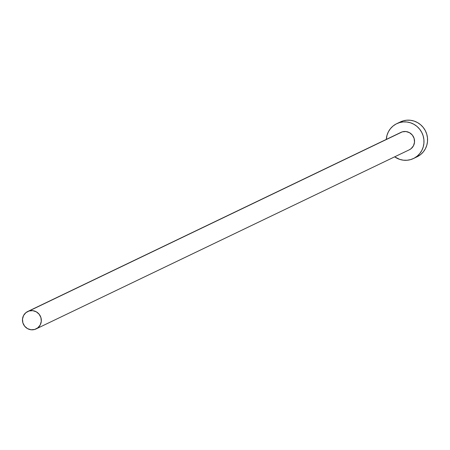 <?xml version="1.0" encoding="UTF-8"?>
<svg xmlns="http://www.w3.org/2000/svg" width="450" height="450" viewBox="0 0 450 450"><rect width="100%" height="100%" fill="white"/><g stroke="black" fill="none" stroke-linecap="round" stroke-linejoin="round"><path stroke-width="0.67" d="M36.079 328.928L409.303 149.805A9.664 9.383 -115.6 0 0 413.882 137.734A9.664 9.383 -115.6 0 0 402.328 131.844L29.104 310.967A9.664 9.383 64.4 0 1 40.663 316.856A9.664 9.383 64.4 0 1 36.079 328.928A9.664 9.383 64.4 0 1 34.689 329.462A9.664 9.383 64.4 0 1 23.13 323.567A9.664 9.383 64.4 0 1 27.714 311.501A9.664 9.383 64.4 0 1 29.104 310.967L402.328 131.844L405.99 131.541L409.517 132.694L412.38 135.124L414.135 138.459L414.517 142.2L413.466 145.772L411.148 148.629L409.275 149.816M413.483 158.518L417.071 156.797A19.333 18.765 -115.6 0 0 426.234 132.66A19.333 18.765 -115.6 0 0 403.127 120.876L399.538 122.597A19.333 18.765 64.4 0 1 422.646 134.381A19.333 18.765 64.4 0 1 413.483 158.518A19.333 18.765 64.4 0 1 410.704 159.587A19.333 18.765 64.4 0 1 394.65 156.836L399.746 159.39L403.38 160.189L407.076 160.256L410.704 159.587L414.113 158.203L417.178 156.161L419.777 153.546L421.813 150.446L423.208 146.993L423.911 143.308L423.889 139.539L423.146 135.832L421.712 132.322L419.636 129.156L417.009 126.444L413.921 124.296L410.49 122.794L406.862 121.995L403.161 121.927L399.538 122.597L403.127 120.876A19.333 18.765 -115.6 0 0 400.343 121.939L396.754 123.666A19.333 18.765 64.4 0 1 399.538 122.597L396.124 123.981L393.064 126.017L390.459 128.638L388.423 131.737L387.028 135.191L386.286 139.41A19.333 18.765 64.4 0 1 396.754 123.666M400.624 132.536L402.328 131.844A9.664 9.383 -115.6 0 0 400.939 132.379L27.714 311.501M417.021 156.825L420.767 154.44L423.366 151.824L425.402 148.725L426.797 145.271L427.5 141.587L427.478 137.818L426.735 134.111L425.301 130.601L423.225 127.434L420.598 124.723L417.51 122.574L414.079 121.073L410.451 120.268L406.749 120.206L403.127 120.876L400.298 121.961M29.104 310.967L25.869 312.677L23.546 315.534L22.5 319.106L22.883 322.841L24.637 326.183L27.495 328.613L31.027 329.76L34.689 329.462L37.924 327.746L40.247 324.889L41.293 321.322L40.911 317.582L39.156 314.246L36.298 311.816L32.766 310.663L29.104 310.967"/></g></svg>
